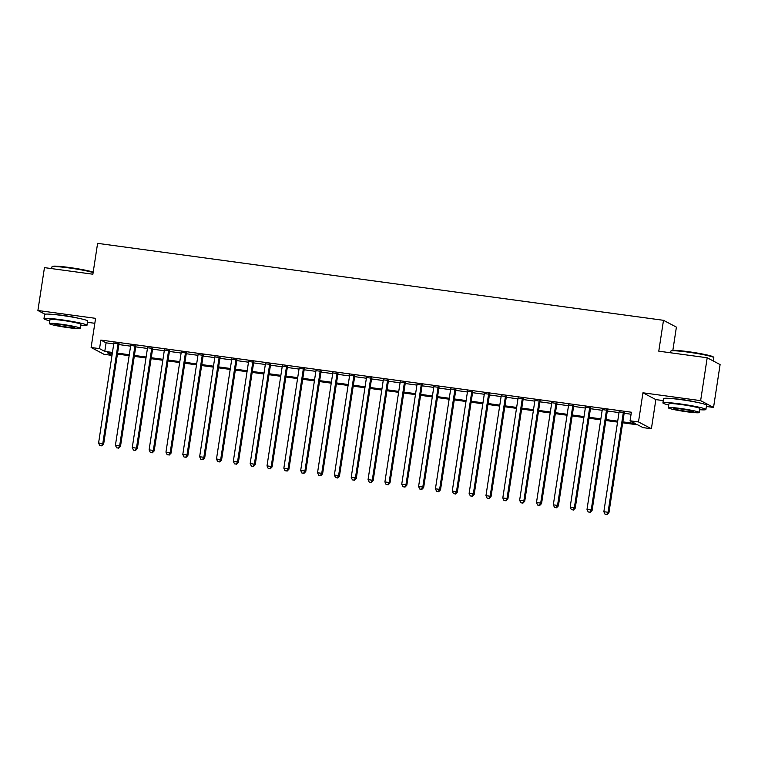 <?xml version="1.0" encoding="UTF-8"?>
<svg xmlns="http://www.w3.org/2000/svg" width="758" height="758" viewBox="0 0 758 758"><rect width="100%" height="100%" fill="white"/><g stroke="black" fill="none" stroke-linecap="round" stroke-linejoin="round"><path stroke-width="1.14" d="M77.847 318.123A13.568 1.033 -171.3 0 0 63.53 315.451A13.568 1.033 -171.3 0 0 54.803 314.598M696.791 402.309A13.568 1.033 -171.3 0 0 682.475 399.627A13.568 1.033 -171.3 0 0 673.758 398.774M111.985 355.388L104.026 354.308L91.121 347.496L99.544 348.642L104.775 351.399L112.44 352.451M87.416 322.292L94.826 323.296M672.848 350.338L676.401 327.124L663.496 320.312L97.602 243.346L92.883 274.216L44.457 267.631L37.9 310.496L44.959 314.229M663.496 320.312L658.778 351.181L707.195 357.767L720.1 364.579L713.543 407.444L700.638 400.641L642.955 392.796L638.492 421.941L651.397 428.753L642.974 427.607L637.743 424.85L622.697 422.803M642.955 392.796L655.86 399.599L663.259 400.612M706.371 406.468L713.543 407.444M655.86 399.599L651.397 428.753M707.195 357.767L700.638 400.641M118.997 343.867L113.861 343.166M135.834 346.16L130.698 345.459M152.68 348.453L147.545 347.751M169.517 350.736L164.382 350.044M186.364 353.029L181.228 352.328M203.201 355.322L198.075 354.621M220.047 357.615L214.912 356.914M236.884 359.898L231.758 359.207M253.731 362.191L248.596 361.49M270.568 364.484L265.442 363.783M287.415 366.777L282.279 366.076M304.252 369.061L299.126 368.369M321.098 371.354L315.963 370.653M337.945 373.647L332.809 372.945M354.782 375.94L349.646 375.238M371.628 378.223L366.493 377.531M388.466 380.516L383.33 379.824M405.312 382.809L400.177 382.108M422.149 385.102L417.014 384.401M438.996 387.385L433.86 386.694M455.833 389.678L450.697 388.987M472.679 391.971L467.544 391.27M489.516 394.264L484.39 393.563M506.363 396.548L501.228 395.856M523.2 398.841L518.074 398.149M540.047 401.134L534.911 400.432M556.884 403.427L551.758 402.725M573.73 405.719L568.595 405.018M590.577 408.003L585.441 407.311M607.414 410.296L602.278 409.595M622.839 421.865L635.299 423.561L630.069 420.794L631.386 412.219L100.852 340.067L106.092 342.834L113.757 343.876M118.883 344.568L130.594 346.16M135.729 346.861L147.44 348.453M152.566 349.154L164.278 350.746M169.413 351.447L181.124 353.038M186.25 353.73L197.961 355.322M203.097 356.023L214.808 357.615M219.934 358.316L231.645 359.908M236.78 360.609L248.491 362.201M253.627 362.892L265.328 364.484M270.464 365.185L282.175 366.777M287.31 367.478L299.012 369.07M304.147 369.771L315.859 371.363M320.994 372.055L332.696 373.647M337.831 374.348L349.542 375.94M354.678 376.641L366.379 378.233M371.515 378.934L383.226 380.525M388.361 381.217L400.072 382.809M405.198 383.51L416.909 385.102M422.045 385.803L433.756 387.395M438.882 388.096L450.593 389.688M455.729 390.379L467.44 391.971M472.566 392.672L484.277 394.264M489.412 394.965L501.123 396.557M506.259 397.258L517.96 398.85M523.096 399.542L534.807 401.134M539.942 401.835L551.644 403.427M556.779 404.128L568.491 405.719M573.626 406.421L585.328 408.012M590.463 408.704L602.174 410.305M607.31 410.997L619.011 412.589M624.147 413.29L631.073 414.228M624.26 412.589L619.125 411.888M91.121 347.496L95.584 318.341L37.9 310.496M100.852 340.067L99.544 348.642M630.069 420.794L638.492 421.941M112.298 353.38L107.219 352.688L112.013 355.227M617.562 422.102L605.85 420.51M600.715 419.809L589.013 418.217M583.878 417.525L572.167 415.934M567.031 415.232L555.32 413.641M550.194 412.939L538.483 411.348M533.348 410.647L521.637 409.055M516.511 408.363L504.8 406.762M499.664 406.07L487.953 404.478M482.827 403.777L471.116 402.185M465.981 401.484L454.269 399.892M449.143 399.201L437.432 397.599M432.297 396.908L420.586 395.316M415.45 394.615L403.749 393.023M398.613 392.322L386.902 390.73M381.767 390.038L370.065 388.437M364.93 387.745L353.219 386.154M348.083 385.452L336.381 383.861M331.246 383.16L319.535 381.568M314.399 380.867L302.698 379.275M297.562 378.583L285.851 376.991M280.716 376.29L269.005 374.698M263.879 373.997L252.168 372.405M247.032 371.704L235.321 370.112M230.195 369.421L218.484 367.829M213.349 367.128L201.637 365.536M196.512 364.835L184.8 363.243M179.665 362.542L167.954 360.95M162.818 360.258L151.117 358.667M145.981 357.966L134.27 356.374M129.135 355.673L117.433 354.081M117.575 353.143L129.286 354.735M134.412 355.436L146.123 357.027M151.259 357.729L162.97 359.32M168.096 360.012L179.807 361.613M184.943 362.305L196.654 363.897M201.78 364.598L213.491 366.19M218.626 366.891L230.337 368.483M235.473 369.174L247.174 370.776M252.31 371.467L264.021 373.059M269.156 373.76L280.858 375.352M285.993 376.053L297.704 377.645M302.84 378.346L314.542 379.938M319.677 380.63L331.388 382.221M336.524 382.923L348.225 384.514M353.361 385.216L365.072 386.807M370.207 387.509L381.918 389.1M387.044 389.792L398.755 391.384M403.891 392.085L415.602 393.677M420.728 394.378L432.439 395.97M437.574 396.671L449.286 398.263M454.412 398.954L466.123 400.546M471.258 401.247L482.969 402.839M488.105 403.54L499.806 405.132M504.942 405.833L516.653 407.425M521.788 408.117L533.49 409.708M538.625 410.41L550.336 412.001M555.472 412.703L567.173 414.294M572.309 414.996L584.02 416.587M589.155 417.279L600.857 418.871M605.993 419.572L617.704 421.164M106.092 342.834L104.775 351.399M623.389 412.125L608.058 512.275L603.851 511.697L619.172 411.556M624.308 412.248L608.93 512.73L608.058 512.275L606.713 514.474L605.036 514.237L606.713 514.474M607.063 514.654L608.93 512.73M603.851 511.697L605.036 514.237M670.915 351.02L671.512 350.584A21.224 1.611 8.7 0 1 688.16 351.665A21.224 1.611 8.7 0 1 713.344 356.99L713.79 357.577A21.745 1.658 -171.3 0 0 687.97 352.119A21.745 1.658 -171.3 0 0 670.915 351.02A21.745 1.658 -171.3 0 0 670.83 351.134L670.584 352.783M713.325 360.998L713.828 357.71A21.745 1.658 -171.3 0 0 713.79 357.577M699.71 409.708A21.745 1.658 -171.3 0 0 705.906 409.5A21.745 1.658 -171.3 0 0 680.049 403.91A21.745 1.658 -171.3 0 0 662.909 402.915A21.745 1.658 -171.3 0 0 668.755 404.971M705.906 409.5L706.56 405.208A21.745 1.658 -171.3 0 0 680.703 399.618A21.745 1.658 -171.3 0 0 663.563 398.632L662.909 402.915M668.329 407.785L668.926 403.843A15.662 1.194 8.7 0 1 681.271 404.554A15.662 1.194 8.7 0 1 699.88 408.581L699.283 412.523A15.662 1.194 -171.3 0 0 680.665 408.496A15.662 1.194 -171.3 0 0 668.329 407.785A15.662 1.194 -171.3 0 0 686.938 411.812A15.662 1.194 -171.3 0 0 699.283 412.523M681.783 409.083A10.091 0.767 -171.3 0 0 673.824 408.628A10.091 0.767 -171.3 0 0 685.829 411.224A10.091 0.767 -171.3 0 0 693.778 411.679A10.091 0.767 -171.3 0 0 681.783 409.083M93.13 272.586A21.745 1.658 -171.3 0 0 69.025 267.934A21.745 1.658 -171.3 0 0 51.97 266.835L52.558 266.399A21.224 1.611 8.7 0 1 69.205 267.479A21.224 1.611 8.7 0 1 93.196 272.169M80.765 325.533A21.745 1.658 -171.3 0 0 86.962 325.315A21.745 1.658 -171.3 0 0 61.104 319.724A21.745 1.658 -171.3 0 0 43.964 318.739A21.745 1.658 -171.3 0 0 49.81 320.795M86.962 325.315L87.615 321.032A21.745 1.658 -171.3 0 0 61.758 315.442A21.745 1.658 -171.3 0 0 44.618 314.447L43.964 318.739M49.374 323.6L49.981 319.658A15.662 1.194 8.7 0 1 62.317 320.369A15.662 1.194 8.7 0 1 80.935 324.396L80.339 328.337A15.662 1.194 -171.3 0 0 61.72 324.31A15.662 1.194 -171.3 0 0 49.374 323.6A15.662 1.194 -171.3 0 0 67.993 327.627A15.662 1.194 -171.3 0 0 80.339 328.337M62.829 324.907A10.091 0.767 -171.3 0 0 54.879 324.443A10.091 0.767 -171.3 0 0 66.875 327.039A10.091 0.767 -171.3 0 0 74.834 327.494A10.091 0.767 -171.3 0 0 62.829 324.907M51.97 266.835A21.745 1.658 -171.3 0 0 51.885 266.949L51.629 268.607M606.542 409.832L591.221 509.982L587.005 509.414L602.335 409.263M607.461 409.964L592.093 510.447L591.221 509.982L589.876 512.181L588.189 511.953L589.876 512.181M590.226 512.361L592.093 510.447M587.005 509.414L588.189 511.953M589.696 407.548L574.375 507.689L570.168 507.121L585.489 406.97M590.624 407.671L575.246 508.154L574.375 507.689L573.029 509.888L571.352 509.66L573.029 509.888M573.38 510.068L575.246 508.154M570.168 507.121L571.352 509.66M572.859 405.255L557.537 505.406L553.321 504.828L568.652 404.687M573.778 405.378L558.409 505.861L557.537 505.406L556.192 507.595L554.505 507.367L556.192 507.595M556.543 507.784L558.409 505.861M553.321 504.828L554.505 507.367M556.012 402.962L540.691 503.113L536.484 502.535L551.805 402.394M556.94 403.085L541.563 503.568L540.691 503.113L539.345 505.302L537.668 505.074L539.345 505.302M539.696 505.491L541.563 503.568M536.484 502.535L537.668 505.074M539.175 400.669L523.854 500.82L519.637 500.252L534.968 400.101M540.094 400.802L524.726 501.284L523.854 500.82L522.508 503.018L520.822 502.791L522.508 503.018M522.859 503.198L524.726 501.284M519.637 500.252L520.822 502.791M522.328 398.386L507.007 498.527L502.8 497.959L518.121 397.808M523.257 398.509L507.879 498.991L507.007 498.527L505.662 500.725L503.985 500.498L505.662 500.725M506.012 500.905L507.879 498.991M502.8 497.959L503.985 500.498M505.491 396.093L490.161 496.234L485.954 495.666L501.275 395.515M506.41 396.216L491.032 496.698L490.161 496.234L488.825 498.432L487.138 498.205L488.825 498.432M489.175 498.622L491.032 496.698M485.954 495.666L487.138 498.205M488.645 393.8L473.324 493.951L469.117 493.373L484.438 393.231M489.573 393.923L474.195 494.405L473.324 493.951L471.978 496.139L470.292 495.912L471.978 496.139M472.329 496.329L474.195 494.405M469.117 493.373L470.292 495.912M471.808 391.507L456.477 491.658L452.27 491.089L467.591 390.939M472.727 391.64L457.349 492.122L456.477 491.658L455.141 493.856L453.455 493.629L455.141 493.856M455.492 494.036L457.349 492.122M452.27 491.089L453.455 493.629M454.961 389.224L439.64 489.365L435.433 488.796L450.754 388.646M455.89 389.347L440.512 489.829L439.64 489.365L438.295 491.563L436.608 491.336L438.295 491.563M438.645 491.743L440.512 489.829M435.433 488.796L436.608 491.336M438.124 386.931L422.793 487.072L418.587 486.503L433.908 386.353M439.043 387.054L423.665 487.536L422.793 487.072L421.457 489.27L419.771 489.043L421.457 489.27M421.799 489.46L423.665 487.536M418.587 486.503L419.771 489.043M421.277 384.638L405.956 484.788L401.74 484.21L417.071 384.069M422.206 384.761L406.828 485.243L405.956 484.788L404.611 486.977L402.924 486.75L404.611 486.977M404.962 487.167L406.828 485.243M401.74 484.21L402.924 486.75M404.44 382.345L389.11 482.495L384.903 481.927L400.224 381.776M405.359 382.477L389.982 482.96L389.11 482.495L387.774 484.694L386.087 484.466L387.774 484.694M388.115 484.874L389.982 482.96M384.903 481.927L386.087 484.466M387.594 380.061L372.273 480.202L368.056 479.634L383.387 379.483M388.522 380.184L373.144 480.667L372.273 480.202L370.927 482.401L369.241 482.173L370.927 482.401M371.278 482.581L373.144 480.667M368.056 479.634L369.241 482.173M370.757 377.768L355.426 477.91L351.219 477.341L366.54 377.19M371.676 377.891L356.298 478.374L355.426 477.91L354.09 480.108L352.404 479.88L354.09 480.108M354.431 480.297L356.298 478.374M351.219 477.341L352.404 479.88M353.91 375.475L338.589 475.626L334.373 475.048L349.703 374.907M354.829 375.598L339.461 476.081L338.589 475.626L337.244 477.815L335.557 477.587L337.244 477.815M337.594 478.004L339.461 476.081M334.373 475.048L335.557 477.587M337.073 373.182L321.743 473.333L317.536 472.755L332.857 372.614M337.992 373.315L322.614 473.788L321.743 473.333L320.397 475.531L318.72 475.294L320.397 475.531M320.748 475.711L322.614 473.788M317.536 472.755L318.72 475.294M320.227 370.899L304.906 471.04L300.689 470.472L316.02 370.321M321.146 371.022L305.777 471.504L304.906 471.04L303.56 473.238L301.874 473.011L303.56 473.238M303.911 473.418L305.777 471.504M300.689 470.472L301.874 473.011M303.38 368.606L288.059 468.747L283.852 468.179L299.173 368.028M304.309 368.729L288.931 469.211L288.059 468.747L286.714 470.945L285.036 470.718L286.714 470.945M287.064 471.135L288.931 469.211M283.852 468.179L285.036 470.718M286.543 366.313L271.222 466.464L267.006 465.886L282.336 365.744M287.462 366.436L272.094 466.919L271.222 466.464L269.876 468.652L268.19 468.425L269.876 468.652M270.227 468.842L272.094 466.919M267.006 465.886L268.19 468.425M269.696 364.02L254.375 464.171L250.168 463.593L265.489 363.452M270.625 364.153L255.247 464.626L254.375 464.171L253.03 466.369L251.353 466.132L253.03 466.369M253.38 466.549L255.247 464.626M250.168 463.593L251.353 466.132M252.859 361.737L237.538 461.878L233.322 461.309L248.652 361.159M253.778 361.86L238.41 462.342L237.538 461.878L236.193 464.076L234.506 463.849L236.193 464.076M236.543 464.256L238.41 462.342M233.322 461.309L234.506 463.849M236.013 359.444L220.692 459.585L216.485 459.016L231.806 358.866M236.941 359.567L221.563 460.049L220.692 459.585L219.346 461.783L217.669 461.556L219.346 461.783M219.697 461.973L221.563 460.049M216.485 459.016L217.669 461.556M219.176 357.151L203.845 457.301L199.638 456.723L214.959 356.582M220.095 357.274L204.717 457.756L203.845 457.301L202.509 459.49L200.823 459.263L202.509 459.49M202.86 459.68L204.717 457.756M199.638 456.723L200.823 459.263M202.329 354.858L187.008 455.008L182.801 454.43L198.122 354.289M203.258 354.99L187.88 455.463L187.008 455.008L185.663 457.207L183.976 456.97L185.663 457.207M186.013 457.387L187.88 455.463M182.801 454.43L183.976 456.97M185.492 352.574L170.162 452.716L165.955 452.147L181.276 351.996M186.411 352.697L171.033 453.18L170.162 452.716L168.826 454.914L167.139 454.686L168.826 454.914M169.167 455.094L171.033 453.18M165.955 452.147L167.139 454.686M168.646 350.281L153.324 450.423L149.108 449.854L164.439 349.703M169.574 350.404L154.196 450.887L153.324 450.423L151.979 452.621L150.292 452.393L151.979 452.621M152.33 452.81L154.196 450.887M149.108 449.854L150.292 452.393M151.808 347.988L136.478 448.139L132.271 447.561L147.592 347.42M152.728 348.111L137.35 448.594L136.478 448.139L135.142 450.328L133.455 450.1L135.142 450.328M135.483 450.517L137.35 448.594M132.271 447.561L133.455 450.1M134.962 345.695L119.641 445.846L115.424 445.268L130.755 345.127M135.89 345.828L120.513 446.301L119.641 445.846L118.295 448.044L116.609 447.807L118.295 448.044M118.646 448.224L120.513 446.301M115.424 445.268L116.609 447.807M118.125 343.412L102.794 443.553L98.587 442.985L113.908 342.834M119.044 343.535L103.666 444.017L102.794 443.553L101.458 445.751L99.772 445.524L101.458 445.751M101.799 445.931L103.666 444.017M98.587 442.985L99.772 445.524"/></g></svg>
